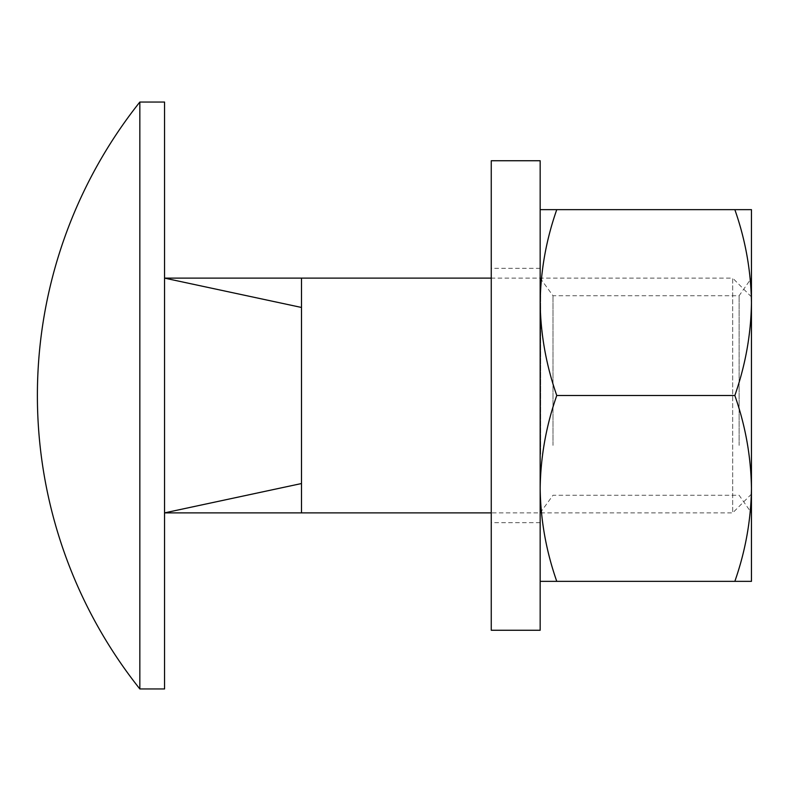 <?xml version="1.0" encoding="UTF-8"?>
<svg xmlns="http://www.w3.org/2000/svg" width="791" height="791" viewBox="0 0 791 791"><rect width="100%" height="100%" fill="white"/><g stroke="black" fill="none" stroke-linecap="round" stroke-linejoin="round"><path stroke-width="0.59" stroke-dasharray="3.96 2.97" d="M301.49 483.538L301.49 512.884L164.548 512.884L164.548 278.116L164.548 512.884L301.49 483.538L301.49 307.462L164.548 278.116L301.49 278.116L301.49 307.462M301.49 512.884L301.49 278.116L301.49 512.884M164.548 688.951L164.548 102.049M139.839 688.951L139.839 102.049M751.45 296.902L751.45 494.098L751.45 296.902L732.674 278.116L732.674 512.884L732.674 278.116L491.251 278.116M540.164 395.5L540.164 268.337L540.164 395.5M491.251 395.5L491.251 268.337L491.251 395.5M540.164 160.741L540.164 630.259M491.251 160.741L491.251 630.259M739.12 445.382L739.12 295.725L739.12 445.382M552.988 445.382L552.988 295.725L552.988 445.382M734.849 581.355L751.45 581.355L751.45 488.423C751.035 519.895 745.498 550.872 734.849 581.355L556.765 581.355C546.116 550.872 540.579 519.895 540.164 488.423L540.164 302.577C540.609 334.257 546.146 365.234 556.765 395.5L734.849 395.5C745.468 365.234 751.005 334.257 751.45 302.577L751.45 209.645L734.849 209.645C745.478 239.989 751.015 270.967 751.45 302.577L751.45 488.442C750.966 456.575 745.429 425.598 734.849 395.5M556.765 395.5C546.185 425.598 540.649 456.575 540.164 488.423L540.164 302.577C540.599 270.967 546.126 239.989 556.765 209.645L734.849 209.645M540.164 454.192L540.164 278.116L540.164 454.192M540.164 209.645L556.765 209.645M556.765 581.355L540.164 581.355M540.658 454.192L540.658 278.116L540.658 454.192M751.45 494.098L732.674 512.884L491.251 512.884M540.164 268.337L491.251 268.337M540.164 522.663L491.251 522.663M540.164 512.884L552.988 495.275L739.12 495.275L751.45 512.884M540.164 278.116L552.988 295.725L739.12 295.725L751.45 278.116"/><path stroke-width="1.19" d="M301.49 307.462L301.49 278.116L164.548 278.116L301.49 307.462L301.49 483.538L164.548 512.884L301.49 512.884L301.49 483.538M164.548 102.049L164.548 688.951L139.839 688.951L139.839 102.049L164.548 102.049M491.251 278.116L301.49 278.116M540.164 395.5L540.164 160.741L491.251 160.741L491.251 630.259L540.164 630.259L540.164 395.5M751.45 209.645L751.45 581.355L734.849 581.355C745.478 551.011 751.015 520.033 751.45 488.423L751.45 488.442C751.005 456.743 745.468 425.766 734.849 395.5C745.498 365.017 751.035 334.049 751.45 302.577L751.45 302.577C750.966 270.72 745.429 239.742 734.849 209.645L751.45 209.645M540.164 581.355L556.765 581.355C546.126 551.011 540.599 520.033 540.164 488.423C540.609 456.743 546.146 425.766 556.765 395.5C546.116 365.017 540.579 334.049 540.164 302.577C540.649 270.72 546.185 239.742 556.765 209.645L734.849 209.645M556.765 209.645L540.164 209.645M556.765 581.355L734.849 581.355M556.765 395.5L734.849 395.5M139.839 102.049A471.485 471.485 0 0 0 139.839 688.951M491.251 512.884L301.49 512.884"/></g></svg>

